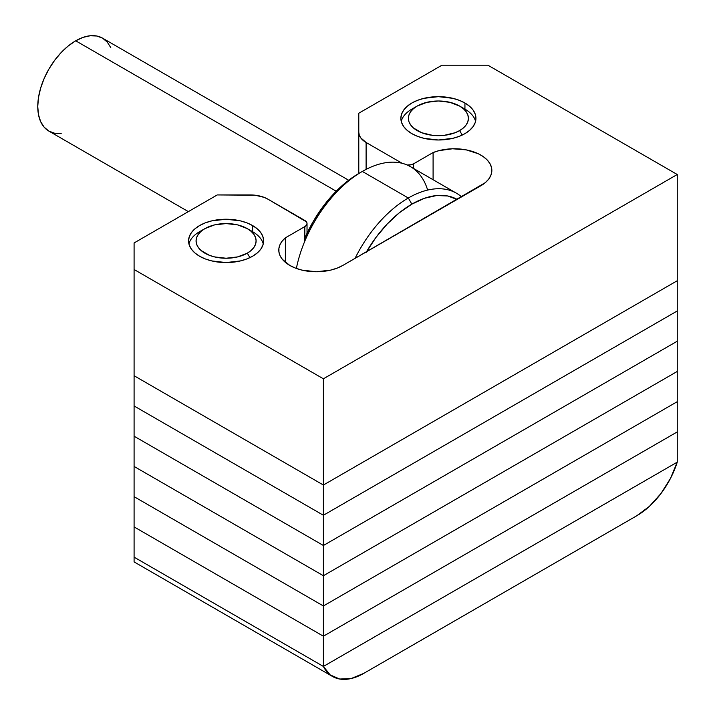 <?xml version="1.0" encoding="UTF-8"?>
<svg xmlns="http://www.w3.org/2000/svg" width="715" height="715" viewBox="0 0 715 715"><rect width="100%" height="100%" fill="white"/><g stroke="black" fill="none" stroke-linecap="round" stroke-linejoin="round"><path stroke-width="1.07" d="M464.938 103.005L464.938 109.136L464.938 103.005L459.253 100.314L452.765 98.312L438.402 96.659L424.04 98.312L417.551 100.314L411.858 103.005L407.193 106.285L403.725 110.039L401.589 114.096L400.865 118.324A37.529 21.665 180 0 1 424.04 98.312A37.529 21.665 180 0 1 464.938 103.005A37.529 21.665 180 0 1 475.931 118.324L475.207 114.096L473.071 110.039L469.603 106.285L464.938 103.005M411.858 133.651A37.529 21.665 180 0 1 400.865 118.324L401.589 122.551L403.725 126.618L407.193 130.362L411.858 133.651L417.551 136.342L424.04 138.344L438.402 139.997L452.765 138.344L459.253 136.342L464.938 133.651L469.603 130.362L473.071 126.618L475.207 122.551L475.931 118.324A37.529 21.665 180 0 1 452.765 138.344A37.529 21.665 180 0 1 411.858 133.651M252.627 225.583L252.627 231.705L252.627 225.583L246.943 222.883L240.455 220.881L226.092 219.237L211.729 220.881L205.241 222.883L199.556 225.583L194.882 228.863L191.414 232.607L189.278 236.674L188.563 240.901A37.529 21.665 180 0 1 211.729 220.881A37.529 21.665 180 0 1 252.627 225.583A37.529 21.665 180 0 1 263.62 240.901L262.897 236.674L260.76 232.607L257.293 228.863L252.627 225.583M199.556 256.22A37.529 21.665 180 0 1 188.563 240.901L189.278 245.129L191.414 249.195L194.882 252.94L199.556 256.22L205.241 258.919L211.729 260.921L226.092 262.566L240.455 260.921L246.943 258.919L252.627 256.22L257.293 252.94L260.76 249.195L262.897 245.129L263.62 240.901A37.529 21.665 180 0 1 240.455 260.921A37.529 21.665 180 0 1 199.556 256.22M407.175 165.004A7.508 4.335 180 0 0 413.628 163.789L413.628 168.49L413.628 163.789L433.093 152.554L433.093 179.724L433.093 152.554A37.529 21.665 180 0 1 471.811 151.249A37.529 21.665 180 0 1 491.849 170.42A37.529 21.665 180 0 1 480.855 185.739L342.86 265.417A37.529 21.665 180 0 1 289.781 265.417L295.474 268.107L301.962 270.118L316.325 271.763L330.688 270.118L337.176 268.107L342.86 265.417L485.288 182.665L488.658 179.17L490.856 175.381L491.813 171.421L491.491 167.426L489.9 163.529L487.103 159.874L483.188 156.576L478.29 153.743L466.234 149.873L452.568 148.774L439.144 150.606L433.093 152.554L413.628 163.789L411.197 164.727L407.184 165.013M307.03 223.536A7.508 4.335 180 0 0 304.831 220.47L267.928 199.163A25.025 14.443 180 0 0 250.241 194.936L217.244 194.936L134.089 242.948L134.089 269.501L323.394 378.798L134.089 269.501L134.089 375.733L323.394 485.029L323.394 515.265L677.248 310.971L323.394 515.265L134.089 405.968L323.394 515.265L323.394 485.029L134.089 375.733L323.394 485.029L323.394 378.798L323.394 485.029L677.248 280.736L323.394 485.029L677.248 280.736L677.248 174.505L323.394 378.798L677.248 174.505L487.934 65.208L441.933 65.208L358.787 113.22L358.787 173.486L358.787 132.266A25.025 14.443 180 0 0 366.107 142.482L366.107 169.375L366.107 142.482L402.161 163.297L366.107 142.482L360.691 137.798L359.261 135.09L358.787 132.266L358.787 113.22L441.933 65.208L487.934 65.208L677.248 174.505L677.248 280.736L323.394 485.029L134.089 375.733L134.089 242.948L217.244 194.936L255.121 195.213L264.139 197.367L267.928 199.163L306.458 221.882L307.03 223.536L306.458 225.198L304.831 226.601L285.374 237.836L282.175 241.107L280.003 244.637L278.913 248.337L278.948 252.091L280.101 255.782L282.345 259.304L289.781 265.417A37.529 21.665 180 0 1 278.787 250.098A37.529 21.665 180 0 1 285.374 237.836L304.831 226.601L304.831 241.098L304.831 226.601A7.508 4.335 180 0 0 307.03 223.536L307.03 233.322M285.374 262.351L285.374 237.836L285.374 262.351M366.536 251.752A91.323 52.731 -60 0 1 411.858 204.133L408.319 198.001A96.328 55.618 120 0 0 355.06 258.374A96.328 55.618 -60 0 1 408.319 198.001L362.317 171.439L358.787 173.486A91.323 52.731 120 0 0 358.778 173.486A91.323 52.731 120 0 0 304.831 238.22M296.376 268.456A96.328 55.618 -60 0 1 362.317 171.439L362.317 171.439A96.328 55.618 120 0 0 296.376 268.456M336.22 191.209L75.71 40.8A53.67 30.986 120 0 0 40.648 88.097A53.67 30.986 120 0 0 48.87 131.095L44.151 127.181L40.648 121.63L38.485 114.659L37.752 106.526L38.485 97.562L40.648 88.097L44.151 78.489L48.87 69.123L54.626 60.355L61.186 52.517L68.3 45.912L75.71 40.8L336.22 191.209M456.483 193.229L410.481 166.675A96.328 55.618 120 0 0 362.317 171.439L408.319 198.001A96.328 55.618 -60 0 1 456.483 193.229A96.328 55.618 -60 0 1 461.586 196.875A96.328 55.618 120 0 0 408.319 198.001L411.858 204.133L399.265 212.838L387.146 224.072L375.983 237.407L366.196 252.332M358.787 173.486L346.185 182.191L334.066 193.425L322.903 206.769L313.116 221.686L305.091 237.621M457.52 199.61L447.733 195.982L436.57 195.535L424.46 198.287L411.858 204.133A91.323 52.731 -60 0 1 457.18 199.414M348.67 180.243L102.54 38.145A53.67 30.986 120 0 0 75.71 40.8L83.11 37.368L90.233 35.75L96.793 36.009L102.54 38.145L107.259 42.06L110.771 47.61M61.186 133.491L54.626 133.231L48.87 131.095L188.34 211.622M362.317 171.439A96.328 55.618 -60 0 1 427.642 190.074M332.502 676.462A62.554 36.116 -60 0 0 363.783 673.369L636.859 515.703A62.554 36.116 -60 0 0 677.248 462.149L670.464 478.442L660.928 493.591L649.408 506.363L636.859 515.703L363.783 673.369L351.235 678.508L339.714 679.036L330.178 674.906L323.394 666.443L677.248 462.149L323.394 666.443L134.089 557.146L323.394 666.443L677.248 462.149L323.394 666.443L323.394 636.207L677.248 431.914L677.248 462.149L677.248 431.914L323.394 636.207L677.248 431.914L677.248 401.678L323.394 605.971L677.248 401.678L677.248 371.443L323.394 575.736L677.248 371.443L677.248 341.207L323.394 545.5L677.248 341.207L677.248 280.736L677.248 431.914L323.394 636.207L323.394 666.443L134.089 557.146L134.089 526.91L323.394 636.207L323.394 515.265L677.248 310.971L323.394 515.265L323.394 545.5L134.089 436.204L323.394 545.5L677.248 341.207L323.394 545.5L323.394 575.736L134.089 466.439L323.394 575.736L677.248 371.443L323.394 575.736L323.394 605.971L134.089 496.675L323.394 605.971L677.248 401.678L323.394 605.971L323.394 636.207L134.089 526.91L323.394 636.207L134.089 526.91L134.089 561.91L332.502 676.462A62.554 36.116 -60 0 1 323.394 666.443L134.089 557.146L134.089 561.91M134.089 405.968L134.089 375.733L134.089 405.968L323.394 515.265L134.089 405.968L134.089 436.204L134.089 405.968M134.089 436.204L323.394 545.5L134.089 436.204L134.089 466.439L134.089 436.204M134.089 466.439L323.394 575.736L134.089 466.439L134.089 496.675L134.089 466.439M134.089 496.675L323.394 605.971L134.089 496.675L134.089 526.91L134.089 496.675M462.221 135.072L459.629 130.586A30.021 17.339 180 0 1 417.167 130.586A30.021 17.339 180 0 1 417.167 106.07L411.858 109.136A37.529 21.665 0 0 0 401.24 121.389A37.529 21.665 180 0 1 411.858 109.136L417.167 106.07L413.431 108.698L410.66 111.692L408.953 114.945L408.372 118.324L408.953 121.711L410.66 124.964L413.431 127.958L421.716 132.74L432.539 135.332L444.256 135.332L455.08 132.74L459.629 130.586L463.365 127.958L466.135 124.964L467.842 121.711L468.423 118.324L467.842 114.945L466.135 111.692L463.365 108.698L459.629 106.07L449.887 102.317L438.402 100.994L426.909 102.317L417.167 106.07A30.021 17.339 180 0 1 459.629 106.07A30.021 17.339 180 0 1 459.629 130.586L462.221 135.072M461.988 107.599A37.529 21.665 180 0 1 475.555 121.389A37.529 21.665 0 0 0 464.938 109.136L459.629 106.07M249.91 257.65L247.319 253.164A30.021 17.339 180 0 1 204.856 253.164A30.021 17.339 180 0 1 204.856 228.648L199.556 231.705A37.529 21.665 0 0 0 199.548 231.705A37.529 21.665 0 0 0 188.939 243.967A37.529 21.665 180 0 1 199.556 231.705L204.856 228.648L201.13 231.276L198.35 234.27L196.643 237.523L196.062 240.901L196.643 244.28L198.35 247.533L201.13 250.536L209.406 255.318L214.598 256.917L226.092 258.24L237.577 256.917L247.319 253.164L251.054 250.536L253.834 247.533L255.541 244.28L256.113 240.901L255.541 237.523L253.834 234.27L251.054 231.276L247.319 228.648L237.577 224.885L226.092 223.572L214.598 224.885L204.856 228.648A30.021 17.339 180 0 1 247.319 228.648A30.021 17.339 180 0 1 247.319 253.164L249.91 257.65M249.678 230.176A37.529 21.665 180 0 1 263.245 243.967A37.529 21.665 0 0 0 252.627 231.705L247.319 228.648M411.858 109.136L417.167 106.07M199.548 231.705L204.856 228.648"/></g></svg>
